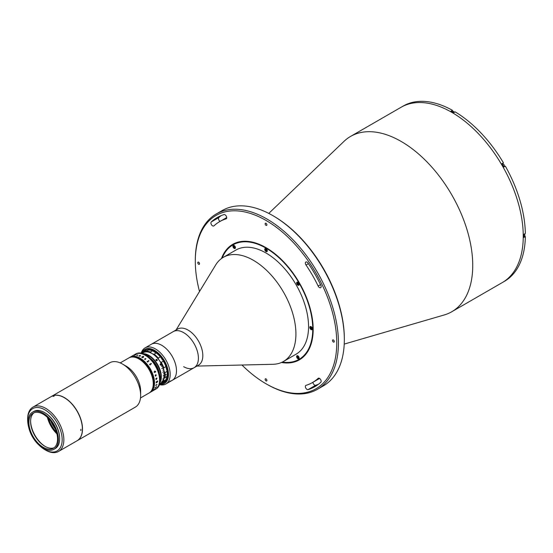 <?xml version="1.0" encoding="UTF-8"?>
<svg xmlns="http://www.w3.org/2000/svg" width="553" height="553" viewBox="0 0 553 553"><rect width="100%" height="100%" fill="white"/><g stroke="black" fill="none" stroke-linecap="round" stroke-linejoin="round"><path stroke-width="0.83" d="M268.772 213.41L343.973 141.388A101.213 58.438 60 0 1 350.561 136.432A101.213 58.438 60 0 1 401.167 141.444A101.213 58.438 60 0 1 467.292 230.636A101.213 58.438 60 0 1 451.773 311.747A101.213 58.438 60 0 1 444.19 314.975L344.222 344.084M350.561 136.432L401.084 107.268A101.213 58.438 60 0 1 451.69 112.28A101.213 58.438 60 0 1 517.808 201.472A101.213 58.438 60 0 1 502.297 282.576L502.926 282.21A101.213 58.438 60 0 0 503.873 281.65L505.345 280.793A101.213 58.438 60 0 0 525.35 236.573L523.878 237.424A101.213 58.438 60 0 0 523.878 234.313L525.35 233.463A101.213 58.438 60 0 0 505.345 166.142L503.873 166.992A101.213 58.438 60 0 0 501.965 163.695L503.437 162.845A101.213 58.438 60 0 0 455.14 111.858L453.667 112.708A101.213 58.438 60 0 0 452.319 111.913A101.213 58.438 60 0 0 450.971 111.153L452.444 110.303L452.444 111.409M273.604 216.071L272.767 215.58L273.604 216.064A100.024 57.747 60 0 1 273.604 216.071A100.024 57.747 60 0 1 344.332 338.574L344.332 339.542A101.213 58.438 -120 0 0 272.767 215.58A101.213 58.438 -120 0 0 272.76 215.58A101.213 58.438 -120 0 0 222.154 210.569L216.264 213.97A101.213 58.438 60 0 1 266.871 218.981A101.213 58.438 60 0 1 332.989 308.173A101.213 58.438 60 0 1 317.477 389.284A101.213 58.438 60 0 1 266.871 384.266L266.028 383.782A100.024 57.747 -120 0 0 336.756 342.943A100.024 57.747 -120 0 0 266.028 220.44A100.024 57.747 -120 0 0 195.299 261.279A100.024 57.747 -120 0 0 199.515 291.493M317.477 389.284L323.374 385.876A101.213 58.438 -120 0 0 344.332 339.542M212.587 225.852A2.385 1.376 -120 0 0 213.776 225.97A2.385 1.376 -120 0 0 213.921 225.866A92.876 53.627 60 0 1 219.589 221.677A92.876 53.627 60 0 1 226.046 218.864A2.385 1.376 -120 0 0 226.212 218.794A2.385 1.376 -120 0 0 226.288 216.182A2.385 1.376 -120 0 0 223.993 214.592A97.646 56.371 -120 0 0 217.205 217.55A97.646 56.371 -120 0 0 211.253 221.953A2.385 1.376 -120 0 0 211.073 223.896A2.385 1.376 -120 0 0 212.587 225.852M307.033 389.436A2.385 1.376 -120 0 0 308.056 389.63A97.646 56.371 -120 0 0 314.851 386.671A97.646 56.371 -120 0 0 320.802 382.268A2.385 1.376 -120 0 0 320.581 379.496A2.385 1.376 -120 0 0 318.279 378.252A2.385 1.376 -120 0 0 318.134 378.363A92.876 53.627 60 0 1 312.466 382.552A92.876 53.627 60 0 1 306.009 385.358A2.385 1.376 -120 0 0 305.844 385.434A2.385 1.376 -120 0 0 305.477 387.342A2.385 1.376 -120 0 0 307.033 389.436M318.487 384.231A97.646 56.371 60 0 1 315.639 385.254A2.385 1.376 60 0 1 314.609 385.061A2.385 1.376 60 0 1 312.929 382.282M266.028 223.308A1.251 0.719 -120 0 0 265.399 223.246A1.251 0.719 -120 0 0 265.212 224.248A1.251 0.719 -120 0 0 266.028 225.354A1.251 0.719 -120 0 0 266.65 225.417A1.251 0.719 -120 0 0 266.843 224.414A1.251 0.719 -120 0 0 266.028 223.308M198.665 262.198A1.251 0.719 -120 0 0 198.043 262.143A1.251 0.719 -120 0 0 197.85 263.138A1.251 0.719 -120 0 0 198.665 264.244A1.251 0.719 -120 0 0 199.294 264.306A1.251 0.719 -120 0 0 199.481 263.304A1.251 0.719 -120 0 0 198.665 262.198M266.028 378.874A1.251 0.719 -120 0 0 265.399 378.812A1.251 0.719 -120 0 0 265.212 379.814A1.251 0.719 -120 0 0 266.028 380.913A1.251 0.719 -120 0 0 266.65 380.976A1.251 0.719 -120 0 0 266.843 379.973A1.251 0.719 -120 0 0 266.028 378.874M319.468 287.56A2.385 1.376 -120 0 0 320.657 287.678A2.385 1.376 -120 0 0 320.802 285.203A97.646 56.371 -120 0 0 308.056 263.131A2.385 1.376 -120 0 0 305.844 262.018A2.385 1.376 -120 0 0 306.009 265.032A92.876 53.627 60 0 1 318.134 286.025A2.385 1.376 -120 0 0 319.468 287.56M333.39 339.984A1.251 0.719 -120 0 0 332.761 339.922A1.251 0.719 -120 0 0 332.567 340.918A1.251 0.719 -120 0 0 333.39 342.024A1.251 0.719 -120 0 0 334.012 342.086A1.251 0.719 -120 0 0 334.206 341.083A1.251 0.719 -120 0 0 333.39 339.984M221.483 258.534A66.685 38.503 60 0 1 232.689 244.364A66.685 38.503 60 0 1 266.028 247.668A66.685 38.503 60 0 1 309.59 306.424A66.685 38.503 60 0 1 299.367 359.858A66.685 38.503 60 0 1 281.498 362.478M220.053 221.407A2.385 1.376 60 0 1 218.629 219.451A2.385 1.376 60 0 1 218.829 217.578A97.646 56.371 60 0 1 221.145 215.615M241.965 365.021A100.024 57.747 -120 0 0 266.028 383.782L266.871 384.266M195.299 261.279L195.299 260.304A101.213 58.438 60 0 1 216.264 213.97M266.028 248.636A1.783 1.03 -120 0 0 265.136 248.546A1.783 1.03 -120 0 0 264.859 249.984A1.783 1.03 -120 0 0 266.028 251.553A1.783 1.03 -120 0 0 266.919 251.643A1.783 1.03 -120 0 0 267.196 250.212A1.783 1.03 -120 0 0 266.028 248.636M266.408 249.479A1.783 1.03 -120 0 0 266.601 249.845M297.88 282.265A1.783 1.03 -120 0 0 296.989 282.175A1.783 1.03 -120 0 0 296.712 283.606A1.783 1.03 -120 0 0 297.88 285.182A1.783 1.03 -120 0 0 298.772 285.265A1.783 1.03 -120 0 0 299.049 283.834A1.783 1.03 -120 0 0 297.88 282.265M298.385 283.35A1.783 1.03 -120 0 0 298.606 283.703L298.53 284.332L297.97 284.277L297.569 282.922L298.613 283.682M234.175 245.484A1.783 1.03 -120 0 0 233.283 245.394A1.783 1.03 -120 0 0 233.007 246.825A1.783 1.03 -120 0 0 234.175 248.401A1.783 1.03 -120 0 0 235.066 248.491A1.783 1.03 -120 0 0 235.343 247.06A1.783 1.03 -120 0 0 234.175 245.484M297.88 355.828A1.783 1.03 -120 0 0 296.989 355.738A1.783 1.03 -120 0 0 296.712 357.169A1.783 1.03 -120 0 0 297.88 358.738A1.783 1.03 -120 0 0 298.772 358.828A1.783 1.03 -120 0 0 299.049 357.397A1.783 1.03 -120 0 0 297.88 355.828M311.076 326.664A1.783 1.03 -120 0 0 310.178 326.574A1.783 1.03 -120 0 0 309.908 328.005A1.783 1.03 -120 0 0 311.076 329.581A1.783 1.03 -120 0 0 311.968 329.664A1.783 1.03 -120 0 0 312.238 328.233A1.783 1.03 -120 0 0 311.076 326.664M282.32 362.091A66.09 38.157 -120 0 0 312.016 319.109A66.09 38.157 -120 0 0 266.028 248.152A66.09 38.157 -120 0 0 222.23 258.009M299.581 359.74A66.685 38.503 60 0 1 282.002 362.25M176.068 329.989L215.677 264.963A60.132 34.721 60 0 1 223.329 257.325A60.132 34.721 60 0 1 253.398 260.304A60.132 34.721 60 0 1 292.682 313.295A60.132 34.721 60 0 1 283.461 361.482A60.132 34.721 60 0 1 273.023 364.289L196.903 366.079M223.329 257.325L235.958 250.032A60.132 34.721 60 0 1 266.028 253.011A60.132 34.721 60 0 1 305.311 306.003A60.132 34.721 60 0 1 296.097 354.19L283.461 361.482M141.271 353.104A20.841 12.028 60 0 1 145.017 347.913L177.672 329.063A20.841 12.028 60 0 1 188.089 330.093A20.841 12.028 60 0 1 201.7 348.459A20.841 12.028 60 0 1 198.506 365.153L194.089 367.71A20.841 12.028 60 0 1 183.665 366.674M183.665 332.65A20.841 12.028 60 0 1 197.283 351.01A20.841 12.028 60 0 1 194.089 367.71A20.841 12.028 60 0 0 195.119 345.57A20.841 12.028 60 0 0 175.647 330.756A20.841 12.028 60 0 0 173.248 331.613A20.841 12.028 60 0 1 183.665 332.65M221.933 258.21A66.685 38.503 60 0 1 232.896 244.239M145.017 347.913A20.841 12.028 60 0 1 155.441 348.943A20.841 12.028 60 0 1 169.052 367.31A20.841 12.028 60 0 1 165.859 384.003L172.17 380.36A20.841 12.028 60 0 0 175.363 363.66A20.841 12.028 60 0 0 161.752 345.3A20.841 12.028 60 0 0 151.335 344.27A20.841 12.028 60 0 1 153.734 343.413A20.841 12.028 60 0 1 173.207 358.22A20.841 12.028 60 0 1 172.17 380.36A20.841 12.028 60 0 1 169.778 381.217M452.444 110.303A101.213 58.438 60 0 0 404.146 105.519L402.674 106.37A101.213 58.438 60 0 0 401.713 106.902L401.084 107.268A101.213 58.438 60 0 1 451.69 112.28A101.213 58.438 60 0 1 517.808 201.472A101.213 58.438 60 0 1 502.297 282.576L451.773 311.747M504.454 166.653A1.908 1.099 60 0 1 503.838 166.702M502.2 163.868A1.908 1.099 60 0 1 502.553 163.356L503.437 162.845M525.35 236.573L524.389 236.02M165.859 384.003A20.841 12.028 60 0 1 159.485 384.66M159.61 384.3A19.645 11.343 -120 0 0 168.25 371.388A19.645 11.343 -120 0 0 154.598 350.402A19.645 11.343 -120 0 0 141.637 353.173M154.598 351.134A18.754 10.825 60 0 1 167.393 369.805A18.754 10.825 60 0 1 161.331 383.526A18.754 10.825 60 0 0 163.971 382.69L163.971 382.69A18.754 10.825 60 0 0 166.847 367.662A18.754 10.825 60 0 0 154.598 351.134A18.754 10.825 60 0 0 143.172 352.074A18.754 10.825 60 0 1 145.218 350.201A18.754 10.825 60 0 1 154.598 351.134M523.891 236.311L524.548 235.931A1.638 0.947 -120 0 0 524.5 233.954M524.548 233.926A1.417 0.816 60 0 1 524.887 235.08M453.508 111.45A1.417 0.816 60 0 1 454.338 112.321M503.742 166.757L503.956 166.633A1.638 0.947 -120 0 0 503.956 164.746A1.638 0.947 -120 0 0 502.318 163.799L502.318 163.799C504.087 164.041 504.633 164.988 503.956 166.633L503.742 166.757M298.565 356.45A1.459 0.843 -120 0 0 297.369 355.897A1.459 0.843 -120 0 0 297.092 357.093A1.459 0.843 -120 0 0 298.44 358.517A1.459 0.843 -120 0 0 299 357.279A1.459 0.843 -120 0 0 298.945 357.107M297.445 356.747L297.818 356.402L298.648 357.625L298.281 357.971L297.445 356.747M311.761 327.286A1.459 0.843 -120 0 0 311.636 327.148A1.459 0.843 -120 0 0 310.288 327.017A1.459 0.843 -120 0 0 310.848 328.897A1.459 0.843 -120 0 0 312.016 329.256A1.459 0.843 -120 0 0 312.134 327.943M310.758 328.171L310.682 327.431L311.166 327.279L311.802 328.613L310.758 328.171M298.565 282.887A1.459 0.843 -120 0 0 297.652 282.293A1.459 0.843 -120 0 0 297.092 283.53A1.459 0.843 -120 0 0 298.44 284.954A1.459 0.843 -120 0 0 298.945 283.544M266.712 249.265A1.459 0.843 -120 0 0 265.24 248.995A1.459 0.843 -120 0 0 265.799 250.868A1.459 0.843 -120 0 0 267.147 251.007A1.459 0.843 -120 0 0 267.085 249.921M266.567 250.772L265.592 249.742L265.827 249.23L266.428 249.486L266.567 250.772M234.859 246.113A1.459 0.843 -120 0 0 233.663 245.553A1.459 0.843 -120 0 0 233.387 246.749A1.459 0.843 -120 0 0 234.735 248.173A1.459 0.843 -120 0 0 235.295 246.942A1.459 0.843 -120 0 0 235.232 246.762M234.942 247.281L234.576 247.626L233.739 246.403L234.113 246.064L234.714 246.5L234.942 247.281M147.133 361.372L147.133 361.372A20.24 11.682 60 0 1 147.34 361.565L148.688 360.784L147.34 361.565A20.24 11.689 60 0 0 147.146 361.365L147.146 361.372M143.296 357.01A16.376 9.456 60 0 1 143.414 356.526L142.722 356.83A20.24 11.682 60 0 1 142.902 356.941L143.504 356.574A20.24 11.682 60 0 0 143.414 356.519M152.704 360.736A15.477 8.938 60 0 1 158.593 370.945M51.547 396.377A25.604 14.779 60 0 1 51.609 396.342L109.722 362.796A25.604 14.779 60 0 1 121.494 363.501A25.604 14.779 60 0 1 122.524 364.061L126.312 366.245A20.24 11.689 60 0 1 140.628 391.04L140.628 395.416A25.604 14.779 60 0 1 135.319 407.132L77.213 440.686A25.604 14.779 60 0 1 77.15 440.72M138.126 358.51A20.24 11.689 60 0 1 152.006 376.268A20.24 11.689 60 0 1 149.061 393.017A20.24 11.689 -120 0 0 148.425 368.575A20.24 11.689 -120 0 0 128.821 357.957A20.24 11.689 60 0 1 138.126 358.51M122.524 364.061A25.604 14.779 60 0 1 140.628 395.416M51.609 396.342A25.604 14.779 60 0 1 63.381 397.047A25.604 14.779 60 0 1 80.932 419.506A25.604 14.779 60 0 1 77.213 440.686M56.779 433.241A21.138 12.201 60 0 1 47.841 417.764M56.482 432.149A20.24 11.689 60 0 1 48.636 418.566M55.383 429.038A20.24 11.689 60 0 1 50.786 421.068M149.607 392.699A20.24 11.689 -120 0 0 149.649 392.678A20.24 11.689 -120 0 0 152.752 376.455A20.24 11.689 -120 0 0 139.529 358.614A20.24 11.689 -120 0 0 129.409 357.611A20.24 11.689 -120 0 0 129.367 357.639M149.69 392.651A20.24 11.689 -120 0 0 149.739 392.63A20.24 11.689 -120 0 0 152.835 376.406A20.24 11.689 -120 0 0 139.612 358.565A20.24 11.689 -120 0 0 129.492 357.563A20.24 11.689 -120 0 0 129.45 357.591M149.103 392.989A20.24 11.689 -120 0 0 149.144 392.969A20.24 11.689 -120 0 0 152.248 376.745A20.24 11.689 -120 0 0 139.024 358.911A20.24 11.689 -120 0 0 128.904 357.902A20.24 11.689 -120 0 0 128.863 357.929M149.186 392.941A20.24 11.689 -120 0 0 149.234 392.92A20.24 11.689 -120 0 0 152.331 376.697A20.24 11.689 -120 0 0 139.107 358.856A20.24 11.689 -120 0 0 128.987 357.853A20.24 11.689 -120 0 0 128.946 357.881M149.275 392.893A20.24 11.689 -120 0 0 149.317 392.872A20.24 11.689 -120 0 0 152.421 376.648A20.24 11.689 -120 0 0 139.19 358.807A20.24 11.689 -120 0 0 129.07 357.805A20.24 11.689 -120 0 0 129.029 357.832M149.358 392.844A20.24 11.689 -120 0 0 149.4 392.824A20.24 11.689 -120 0 0 152.504 376.6A20.24 11.689 -120 0 0 139.28 358.759A20.24 11.689 -120 0 0 129.153 357.756A20.24 11.689 -120 0 0 129.112 357.784M140.483 397.973L149.144 392.969A20.24 11.689 -120 0 0 148.508 368.526A20.24 11.689 -120 0 0 128.904 357.902L129.243 357.708A20.24 11.689 -120 0 0 129.202 357.736M149.524 392.748A20.24 11.689 -120 0 0 149.566 392.727A20.24 11.689 -120 0 0 152.669 376.503A20.24 11.689 -120 0 0 139.446 358.662A20.24 11.689 -120 0 0 129.326 357.66A20.24 11.689 -120 0 0 129.284 357.687M149.441 392.796A20.24 11.689 -120 0 0 149.483 392.775L149.649 392.678A20.24 11.689 -120 0 0 152.752 376.455A20.24 11.689 -120 0 0 139.529 358.614A20.24 11.689 -120 0 0 129.409 357.611L129.575 357.515A20.24 11.689 -120 0 0 129.533 357.542M149.144 392.969L149.483 392.775A20.24 11.689 -120 0 0 152.587 376.552A20.24 11.689 -120 0 0 139.363 358.71A20.24 11.689 -120 0 0 129.243 357.708L129.409 357.611M149.566 392.727A20.24 11.689 -120 0 0 152.669 376.503A20.24 11.689 -120 0 0 139.446 358.662A20.24 11.689 -120 0 0 129.326 357.66M149.4 392.824A20.24 11.689 -120 0 0 152.504 376.6A20.24 11.689 -120 0 0 139.28 358.759A20.24 11.689 -120 0 0 129.153 357.756M149.483 392.775A20.24 11.689 -120 0 0 152.587 376.552A20.24 11.689 -120 0 0 139.363 358.71A20.24 11.689 -120 0 0 129.243 357.708M149.234 392.92A20.24 11.689 -120 0 0 152.331 376.697A20.24 11.689 -120 0 0 139.107 358.856A20.24 11.689 -120 0 0 128.987 357.853M149.317 392.872A20.24 11.689 -120 0 0 152.421 376.648A20.24 11.689 -120 0 0 139.19 358.807A20.24 11.689 -120 0 0 129.07 357.805M129.665 357.466A20.24 11.689 -120 0 1 139.785 358.468A20.24 11.689 -120 0 1 153.008 376.31A20.24 11.689 -120 0 1 149.904 392.526A20.24 11.689 -120 0 1 149.863 392.554A20.24 11.689 -120 0 0 153.015 376.344A20.24 11.689 -120 0 0 139.785 358.468A20.24 11.689 -120 0 0 129.616 357.494A20.24 11.689 -120 0 1 129.665 357.466L129.748 357.418A20.24 11.689 -120 0 0 129.706 357.445M149.946 392.506A20.24 11.689 -120 0 0 149.987 392.478A20.24 11.689 -120 0 0 153.091 376.261A20.24 11.689 -120 0 0 139.868 358.42A20.24 11.689 -120 0 0 129.748 357.418L129.831 357.369A20.24 11.689 -120 0 0 129.789 357.397M150.029 392.457A20.24 11.689 -120 0 0 150.07 392.43A20.24 11.689 -120 0 0 153.174 376.213A20.24 11.689 -120 0 0 139.95 358.372A20.24 11.689 -120 0 0 129.831 357.369L129.914 357.321A20.24 11.689 -120 0 0 129.872 357.349M149.904 392.526L149.987 392.478A20.24 11.689 -120 0 0 153.091 376.261A20.24 11.689 -120 0 0 139.868 358.42A20.24 11.689 -120 0 0 129.748 357.418M150.112 392.409A20.24 11.689 -120 0 0 150.16 392.381A20.24 11.689 -120 0 0 153.257 376.164A20.24 11.689 -120 0 0 140.033 358.323A20.24 11.689 -120 0 0 129.914 357.321L129.996 357.273A20.24 11.689 -120 0 0 129.955 357.3M150.202 392.36A20.24 11.689 -120 0 0 150.243 392.333A20.24 11.689 -120 0 0 153.347 376.116A20.24 11.689 -120 0 0 140.116 358.275A20.24 11.689 -120 0 0 129.996 357.273L130.079 357.224A20.24 11.689 -120 0 0 130.038 357.252M149.987 392.478L150.07 392.43A20.24 11.689 -120 0 0 153.174 376.213A20.24 11.689 -120 0 0 139.95 358.372A20.24 11.689 -120 0 0 129.831 357.369M150.07 392.43L150.16 392.381A20.24 11.689 -120 0 0 153.257 376.164A20.24 11.689 -120 0 0 140.033 358.323A20.24 11.689 -120 0 0 129.914 357.321M150.16 392.381L150.243 392.333A20.24 11.689 -120 0 0 153.347 376.116A20.24 11.689 -120 0 0 140.116 358.275A20.24 11.689 -120 0 0 129.996 357.273M150.285 392.312A20.24 11.689 -120 0 0 150.326 392.284A20.24 11.689 -120 0 0 153.43 376.068A20.24 11.689 -120 0 0 140.206 358.226A20.24 11.689 -120 0 0 130.079 357.224A20.24 11.689 60 0 1 145.681 362.65A20.24 11.689 60 0 1 154.515 383.022A20.24 11.689 60 0 1 150.326 392.284L156.084 388.959A20.24 11.689 60 0 0 159.188 372.736A20.24 11.689 60 0 0 145.964 354.902A20.24 11.689 60 0 0 135.844 353.899L135.132 354.307A20.24 11.689 60 0 1 145.252 355.309A20.24 11.689 60 0 1 158.483 373.151A20.24 11.689 60 0 1 155.379 389.367A20.24 11.689 60 0 0 159.568 380.105A20.24 11.689 60 0 0 150.734 359.733A20.24 11.689 60 0 0 135.132 354.307L130.079 357.224M149.649 392.678L149.739 392.63A20.24 11.689 -120 0 0 152.835 376.406A20.24 11.689 -120 0 0 139.612 358.565A20.24 11.689 -120 0 0 129.492 357.563M149.78 392.602A20.24 11.689 -120 0 0 149.822 392.575A20.24 11.689 -120 0 0 152.925 376.358A20.24 11.689 -120 0 0 139.702 358.517A20.24 11.689 -120 0 0 129.575 357.515M54.747 427.593A19.645 11.343 60 0 1 51.719 422.34M156.257 352.98L155.918 352.71A17.862 10.313 60 0 1 160.909 357.459L160.335 356.865A18.159 10.486 -120 0 0 156.257 352.98L154.156 354.197A18.159 10.486 60 0 1 158.234 358.081L160.335 356.865M150.409 352.033L152.51 350.816A18.159 10.486 -120 0 0 148.432 349.994L146.331 351.21A18.159 10.486 60 0 1 150.409 352.033L150.741 352.634A8.931 5.157 -120 0 0 152.068 353.561A8.931 5.157 -120 0 0 153.395 354.169L154.156 354.197M152.51 350.816L153.271 351.176A8.931 5.157 -120 0 0 154.598 352.102A8.931 5.157 -120 0 0 155.918 352.71M161.455 383.45L163.37 382.351A18.159 10.486 -120 0 0 163.467 382.296A18.159 10.486 -120 0 0 165.886 379.8L163.785 381.01A18.159 10.486 60 0 1 161.358 383.512A18.159 10.486 60 0 1 161.262 383.568L160.522 383.623A8.931 5.157 -120 0 0 159.976 383.623M141.665 357.141L141.658 357.134A18.159 10.486 -120 0 0 141.672 357.134A20.24 11.689 60 0 1 142.045 357.362L142.107 357.328A20.24 11.689 60 0 0 142.059 357.293A20.24 11.682 60 0 1 142.107 357.328M141.762 353.201A18.159 10.486 60 0 1 143.199 352.054A18.159 10.486 60 0 1 143.296 351.998L145.404 350.789A18.159 10.486 -120 0 0 145.308 350.844A18.159 10.486 -120 0 0 145.211 350.899M158.234 358.081L158.379 358.918A17.862 10.313 -120 0 0 153.395 354.169M150.741 352.634A17.862 10.313 -120 0 0 145.757 351.625L146.331 351.21M147.361 350.609A8.931 5.157 -120 0 1 146.144 350.733L145.404 350.789M143.296 351.998L143.614 352.192A8.931 5.157 -120 0 0 145.522 351.777A8.931 5.157 -120 0 0 145.757 351.625M143.614 352.192A17.862 10.313 -120 0 0 142.024 353.263M160.522 383.623A17.862 10.313 -120 0 0 163.605 380.505L163.785 381.01M164.939 377.568L167.047 376.351A18.159 10.486 -120 0 0 167.047 371.402L164.939 372.618A18.159 10.486 60 0 1 165.119 375.121L166.177 374.512A18.159 10.486 60 0 1 166.177 374.664L165.119 375.266A18.159 10.486 60 0 1 164.939 377.568L164.428 378.065A8.931 5.157 -120 0 0 163.605 380.505M164.428 378.065A17.862 10.313 -120 0 0 164.428 372.01L164.939 372.618M163.785 367.835L165.886 366.618A18.159 10.486 -120 0 0 163.37 361.157L161.262 362.374A18.159 10.486 60 0 1 163.785 367.835L163.605 368.63A8.931 5.157 -120 0 0 164.428 372.01M163.605 368.63A17.862 10.313 -120 0 0 160.522 361.952L161.262 362.374M158.379 358.918A8.931 5.157 -120 0 0 160.522 361.952M160.854 363.902A16.673 9.622 60 0 1 161.31 364.793M165.886 379.8L166.135 379.047A8.931 5.157 -120 0 1 166.951 376.607L167.047 376.351M167.047 371.402L166.951 370.551A8.931 5.157 -120 0 1 166.135 367.171L165.886 366.618M160.909 357.459A8.931 5.157 -120 0 0 163.052 360.494L163.37 361.157M163.564 377.187L164.359 376.731A17.502 10.106 60 0 0 164.359 376.697M157.156 360.528L156.907 360.674A0.747 0.588 -144.9 0 1 156.022 359.574L157.156 360.528A0.747 0.588 -144.9 0 0 157.197 360.48L157.183 360.494A0.747 0.588 -144.9 0 0 156.271 359.429M156.907 360.674L156.022 359.574M161.2 365.257L161.469 364.13L160.439 363.75L160.176 364.876L161.2 365.257M143.421 353.692A17.565 10.141 60 0 1 157.695 364.655A17.565 10.141 60 0 1 160.052 382.503M142.218 353.312L143.289 352.696A17.565 10.141 60 0 1 162.368 365.83L161.524 366.321A17.565 10.141 60 0 1 161.573 366.425L162.416 365.941A17.565 10.141 60 0 1 163.114 367.717L161.849 368.45A17.565 10.141 60 0 1 161.891 368.554L163.149 367.828A17.565 10.141 60 0 1 163.702 369.604L162.865 370.095A17.565 10.141 60 0 1 162.893 370.199L163.736 369.715A17.565 10.141 60 0 1 164.137 371.471L162.872 372.204A17.565 10.141 60 0 1 162.893 372.307L164.158 371.575A17.565 10.141 60 0 1 164.4 373.289L163.557 373.773A17.565 10.141 60 0 1 163.564 373.876L164.407 373.386A17.565 10.141 60 0 1 164.49 375.024L163.225 375.757A17.565 10.141 60 0 1 163.225 375.853L164.49 375.121A17.565 10.141 60 0 1 164.407 376.669L163.564 377.153A17.565 10.141 60 0 1 163.557 377.243L164.4 376.759A17.565 10.141 60 0 1 164.158 378.19L162.893 378.916A17.565 10.141 60 0 1 162.872 378.999L164.137 378.273A17.565 10.141 60 0 1 163.736 379.565L162.893 380.049A17.565 10.141 60 0 1 162.865 380.125L163.702 379.635A17.565 10.141 60 0 1 163.149 380.775L161.891 381.508A17.565 10.141 60 0 1 161.849 381.57L163.114 380.844A17.565 10.141 60 0 1 162.824 381.287A17.565 10.141 60 0 1 162.416 381.812L161.573 382.296A17.565 10.141 60 0 1 161.524 382.351L162.368 381.867A17.565 10.141 60 0 1 160.854 383.118L159.782 383.734M160.218 381.176A17.267 9.968 -120 0 0 157.335 364.862A17.267 9.968 -120 0 0 144.651 354.21M150.762 358.62A15.477 8.938 60 0 1 159.451 373.683M160.225 383.429A17.565 10.141 60 0 1 160.142 383.464L161.414 382.731L160.121 383.478M161.289 364.227L161.054 365.042L160.287 364.807L160.529 363.978L161.289 364.227M161.027 365.333L161.435 364.144L160.411 363.763M163.564 373.835L164.365 373.372A17.502 10.106 60 0 0 164.359 373.31M148.501 360.584L148.557 360.556A20.24 11.682 60 0 1 148.653 360.646L148.978 360.895A20.24 11.682 60 0 1 148.999 360.915A20.24 11.689 60 0 1 148.999 360.909L147.596 361.842A20.24 11.682 60 0 1 147.782 362.049L147.727 362.084A20.24 11.689 60 0 0 147.084 361.399M155.269 375.508L155.911 375.605L155.407 375.134L155.269 375.508M151.087 363.618A20.24 11.689 60 0 0 150.914 363.39L150.976 363.356A20.24 11.682 60 0 1 151.059 363.466L151.363 363.756A20.24 11.682 60 0 1 151.377 363.777A20.24 11.689 60 0 1 151.384 363.777L149.974 364.717A20.24 11.682 60 0 1 150.139 364.952L150.084 364.987A20.24 11.689 60 0 0 149.504 364.206L149.566 364.171A20.24 11.682 60 0 1 149.739 364.399L151.087 363.618L149.739 364.399A20.24 11.689 60 0 0 149.566 364.171L149.504 364.206M150.914 363.39L150.976 363.356A20.24 11.689 60 0 1 151.059 363.466L151.37 363.756M149.974 364.586L149.974 364.717A20.24 11.689 60 0 1 150.146 364.952M148.688 360.784A20.24 11.689 60 0 0 148.494 360.584L148.557 360.549A20.24 11.689 60 0 1 148.653 360.646L148.985 360.895M145.584 358.786L145.584 358.683A20.24 11.689 60 0 0 145.398 358.538L145.46 358.496A20.24 11.689 60 0 1 145.55 358.565L145.888 358.759A20.24 11.689 60 0 1 145.902 358.773L145.024 359.395A20.24 11.689 60 0 1 145.204 359.547L145.142 359.581A20.24 11.689 60 0 0 144.499 359.056L144.561 359.021A20.24 11.689 60 0 1 144.748 359.167L145.584 358.786M143.123 356.353L141.768 357.134A20.24 11.682 60 0 0 141.72 357.107A20.24 11.689 60 0 1 141.768 357.127L143.123 356.346A20.24 11.689 60 0 0 143.068 356.319L143.13 356.284A20.24 11.689 60 0 1 143.621 356.567L143.683 357.024L142.653 357.66A20.24 11.689 60 0 1 142.702 357.687L142.639 357.722A20.24 11.689 60 0 0 142.404 357.577L142.84 356.968A20.24 11.682 60 0 1 142.84 356.975A20.24 11.689 60 0 0 142.66 356.865L142.052 357.217M139.315 355.925L139.328 355.994A20.24 11.689 60 0 1 139.37 356.008L139.308 356.042A20.24 11.689 60 0 0 138.948 355.918L139.01 355.883A20.24 11.689 60 0 1 139.052 355.897L139.923 355.427A20.24 11.689 60 0 0 139.847 355.399L139.909 355.365A20.24 11.689 60 0 1 139.971 355.385L140.172 355.413A20.24 11.689 60 0 1 140.192 355.42L140.448 355.835L139.909 356.222A20.24 11.689 60 0 1 139.957 356.243L139.895 356.277A20.24 11.689 60 0 0 139.529 356.132L139.591 356.091A20.24 11.689 60 0 1 139.632 356.111L140.407 355.579L139.315 355.925M136.674 355.399L137.787 354.839L137.483 355.351A20.24 11.689 60 0 1 137.524 355.358L136.674 355.399M134.393 355.385L136.218 354.48L134.393 355.385M156.064 378.722L156.015 378.86A20.24 11.689 60 0 1 156.022 378.916L155.96 378.95A20.24 11.689 60 0 0 155.891 378.494L155.953 378.459A20.24 11.689 60 0 1 155.96 378.515L156.803 378.065A20.24 11.689 60 0 0 156.789 377.976L156.852 377.941A20.24 11.689 60 0 1 156.865 378.017L156.934 378.197A20.24 11.689 60 0 1 156.941 378.217L156.112 379.593A20.24 11.689 60 0 1 156.112 379.648L156.057 379.683A20.24 11.689 60 0 0 155.994 379.227L156.057 379.192A20.24 11.689 60 0 1 156.064 379.247L156.914 378.639L156.064 378.722M155.199 375.522L155.331 374.962L156.07 375.515L155.884 374.734L156.243 375.093L155.649 376.144A20.24 11.689 60 0 1 155.663 376.199L155.199 375.522M154.073 372.238L154.543 371.125L155.773 371.83L155.434 372.134L155.531 371.422L154.633 371.333L154.135 372.21L154.716 372.549L154.073 372.238L154.716 372.549L154.135 372.21L154.626 371.333L155.531 371.422M156.25 381.764A20.24 11.682 60 0 1 156.25 381.819A20.24 11.689 60 0 0 156.25 381.764L156.188 381.798A20.24 11.689 60 0 1 156.195 382.054A20.24 11.689 60 0 1 156.188 382.247L156.188 382.247M156.319 381.867L157.605 381.045A20.24 11.689 60 0 0 157.605 380.982L157.66 380.948A20.24 11.689 60 0 1 157.667 381.204A20.24 11.689 60 0 1 157.66 381.515L156.236 382.828A20.24 11.689 60 0 1 156.229 382.89L156.174 382.925A20.24 11.689 60 0 0 156.181 382.655L156.928 381.888A20.24 11.689 60 0 0 156.928 381.681L156.25 382.158A20.24 11.689 60 0 1 156.25 382.213A20.24 11.682 60 0 0 156.25 382.158L156.921 381.681A20.24 11.682 60 0 1 156.921 381.688M156.72 384.736L156.817 384.611A20.24 11.689 60 0 0 156.852 384.425L156.914 384.383A20.24 11.689 60 0 1 156.893 384.48L156.9 384.729A20.24 11.689 60 0 1 156.893 384.75L155.918 385.386A20.24 11.689 60 0 1 155.877 385.565L155.815 385.607A20.24 11.689 60 0 0 155.946 384.943L156.008 384.909A20.24 11.689 60 0 1 155.974 385.095L156.72 384.736M156.679 386.651A20.24 11.682 60 0 1 156.644 386.734L156.596 386.948A20.24 11.689 60 0 1 156.589 386.962L155.089 387.881A20.24 11.689 60 0 1 155.006 388.054L154.944 388.088A20.24 11.689 60 0 0 155.213 387.501L155.269 387.466A20.24 11.689 60 0 1 155.193 387.639L156.547 386.858A20.24 11.689 60 0 0 156.623 386.685L156.686 386.651A20.24 11.689 60 0 1 156.644 386.734L156.596 386.941A20.24 11.682 60 0 1 156.589 386.962L155.082 387.874A20.24 11.682 60 0 1 154.999 388.047L154.944 388.075M155.414 388.807L155.31 388.959A20.24 11.689 60 0 1 155.303 388.973L153.782 389.872A20.24 11.689 60 0 1 153.665 390.003L153.603 390.038A20.24 11.689 60 0 0 153.99 389.589L154.052 389.554A20.24 11.689 60 0 1 153.941 389.692L155.296 388.911A20.24 11.689 60 0 0 155.4 388.773L155.462 388.738A20.24 11.689 60 0 1 155.414 388.807M156.983 381.853L157.598 381.48A20.24 11.682 60 0 0 157.598 381.376L156.983 381.646A20.24 11.682 60 0 1 156.983 381.853M157.66 380.948A20.24 11.682 60 0 1 157.66 381.508L156.229 382.828A20.24 11.682 60 0 1 156.229 382.883L156.174 382.918M157.301 382.178L156.928 382.047M143.075 356.326L143.13 356.291A20.24 11.682 60 0 1 143.621 356.574L143.683 357.024M142.404 357.584L142.84 356.975M156.907 384.39A20.24 11.682 60 0 1 156.893 384.473L156.893 384.729A20.24 11.682 60 0 1 156.893 384.743L155.911 385.379A20.24 11.682 60 0 1 155.87 385.565L155.815 385.6M154.536 371.125L155.6 371.416L155.434 372.134M80.904 429.28L80.911 430.49L80.904 429.28M27.65 419.81L27.65 418.835A25.604 14.779 60 0 1 32.952 407.112A25.604 14.779 60 0 1 45.754 408.384A25.604 14.779 60 0 1 62.475 430.946A25.604 14.779 60 0 1 58.556 451.455A25.604 14.779 60 0 1 45.754 450.19L44.911 449.707A24.408 14.095 -120 0 0 62.171 439.739A24.408 14.095 -120 0 0 44.911 409.842A24.408 14.095 -120 0 0 27.65 419.81A24.408 14.095 -120 0 0 28.59 426.847M32.952 407.112L51.484 396.418A25.604 14.779 60 0 1 64.286 397.683A25.604 14.779 60 0 1 81.008 420.245A25.604 14.779 60 0 1 77.088 440.755L58.556 451.455M44.703 412.642A20.841 12.028 60 0 1 44.911 412.759A20.841 12.028 60 0 1 59.641 438.522M53.309 396.162L54.222 396.079L53.067 396.383M39.284 445.365A24.408 14.095 -120 0 0 44.911 449.707L45.754 450.19M80.89 429.287A23.516 13.576 60 0 1 80.779 430.545M56.918 433.835A21.436 12.373 60 0 1 47.399 417.342M30.602 421.033A21.436 12.373 -120 0 0 45.325 446.534M54.153 447.73A20.24 11.689 60 0 1 44.911 446.299L44.911 446.299A20.24 11.689 60 0 1 30.595 421.51A20.24 11.689 60 0 1 33.982 412.787M43.224 447.273A20.24 11.689 60 0 1 30 429.432A20.24 11.689 60 0 1 33.104 413.215A20.24 11.689 60 0 1 43.224 414.218A20.24 11.689 60 0 1 56.454 432.052A20.24 11.689 60 0 1 53.351 448.276A20.24 11.689 60 0 1 43.224 447.273M43.224 413.243A21.436 12.373 60 0 1 57.229 432.128A21.436 12.373 60 0 1 53.945 449.306A21.436 12.373 60 0 1 43.224 448.248A21.436 12.373 60 0 1 29.226 429.356A21.436 12.373 60 0 1 32.509 412.185A21.436 12.373 60 0 1 43.224 413.243M32.509 412.185L33.774 411.453A21.436 12.373 60 0 1 44.489 412.517A21.436 12.373 60 0 1 58.494 431.402A21.436 12.373 60 0 1 55.21 448.58L53.945 449.306M47.523 417.46A21.436 12.373 -120 0 0 56.883 433.67M47.461 417.397A21.436 12.373 -120 0 0 56.904 433.752M315.639 385.254L308.056 389.63M308.408 263.643L306.009 265.032M320.533 284.643L318.134 286.025M218.829 217.578L211.253 221.953M454.29 112.349A1.638 0.947 -120 0 0 452.603 111.319L453.315 111.284L454.372 112.3M503.223 163.93A1.417 0.816 60 0 1 504.295 165.789M319.579 378.439L312.466 382.552M226.702 217.571L219.589 221.677M172.17 380.36L194.089 367.71M451.946 111.699L452.603 111.319M120.236 362.906L128.904 357.902M161.358 383.512L163.467 382.296M143.199 352.054L145.308 350.844"/></g></svg>
